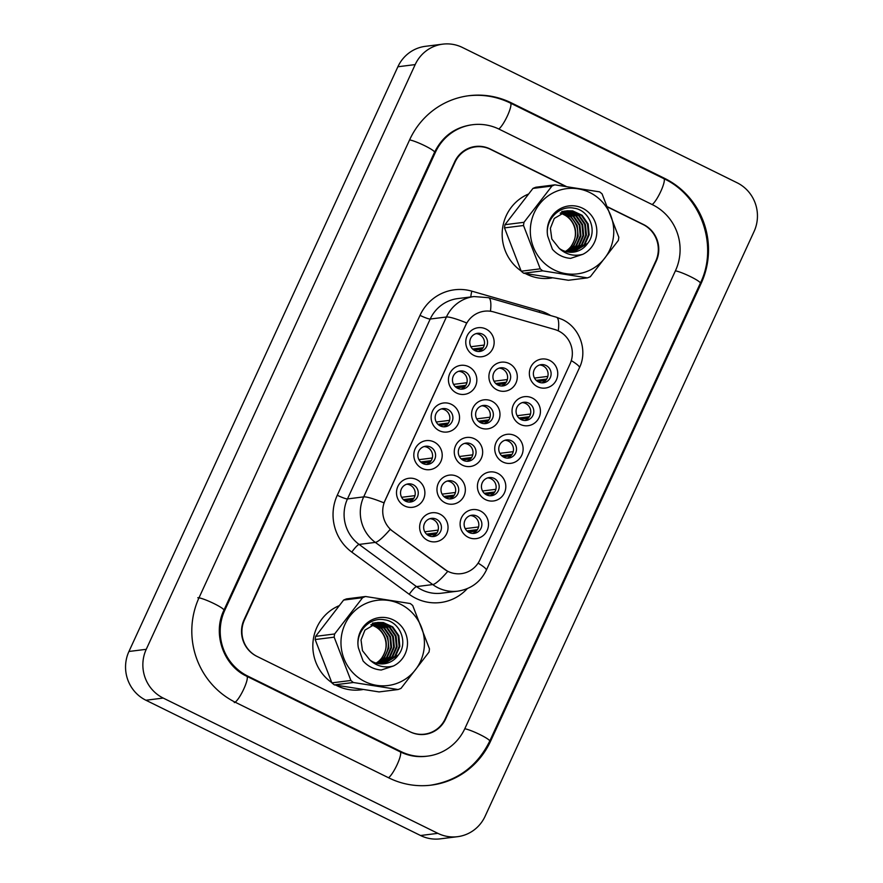 <?xml version="1.0" encoding="UTF-8"?>
<svg xmlns="http://www.w3.org/2000/svg" width="883" height="883" viewBox="0 0 883 883"><rect width="100%" height="100%" fill="white"/><g stroke="black" fill="none" stroke-linecap="round" stroke-linejoin="round"><path stroke-width="1.32" d="M421.953 468.321A14.625 14.194 -97.1 0 1 415.165 448.818A14.625 14.194 -97.1 0 1 434.072 441.975A14.625 14.194 -97.1 0 1 440.86 461.478A14.625 14.194 -97.1 0 1 421.953 468.321M430.507 447.074A9.139 8.874 82.9 0 0 417.946 453.829A9.139 8.874 82.9 0 0 427.847 464.381A9.139 8.874 82.9 0 0 430.507 447.074M439.27 430.683A14.625 14.194 -97.1 0 1 432.482 411.18A14.625 14.194 -97.1 0 1 451.39 404.337A14.625 14.194 -97.1 0 1 458.178 423.84A14.625 14.194 -97.1 0 1 439.27 430.683M447.813 409.436A9.139 8.874 82.9 0 0 435.253 416.18A9.139 8.874 82.9 0 0 445.164 426.743A9.139 8.874 82.9 0 0 447.813 409.436M456.577 393.034A14.625 14.194 -97.1 0 1 449.789 373.542A14.625 14.194 -97.1 0 1 468.696 366.688A14.625 14.194 -97.1 0 1 475.484 386.191A14.625 14.194 -97.1 0 1 456.577 393.034M465.131 371.798A9.139 8.874 82.9 0 0 452.571 378.542A9.139 8.874 82.9 0 0 462.482 389.094A9.139 8.874 82.9 0 0 465.131 371.798M473.895 355.396A14.625 14.194 -97.1 0 1 467.107 335.893A14.625 14.194 -97.1 0 1 486.014 329.05A14.625 14.194 -97.1 0 1 492.802 348.553A14.625 14.194 -97.1 0 1 473.895 355.396M482.438 334.149A9.139 8.874 82.9 0 0 469.888 340.904A9.139 8.874 82.9 0 0 479.789 351.456A9.139 8.874 82.9 0 0 482.438 334.149M404.635 505.97A14.625 14.194 -97.1 0 1 397.847 486.467A14.625 14.194 -97.1 0 1 416.754 479.624A14.625 14.194 -97.1 0 1 423.542 499.116A14.625 14.194 -97.1 0 1 404.635 505.97M413.189 484.723A9.139 8.874 82.9 0 0 400.628 491.467A9.139 8.874 82.9 0 0 410.54 502.019A9.139 8.874 82.9 0 0 413.189 484.723M445.098 502.802A14.625 14.194 -97.1 0 1 438.31 483.31A14.625 14.194 -97.1 0 1 457.217 476.467A14.625 14.194 -97.1 0 1 464.005 495.959A14.625 14.194 -97.1 0 1 445.098 502.802M453.641 481.566A9.139 8.874 82.9 0 0 441.092 488.31A9.139 8.874 82.9 0 0 450.992 498.862A9.139 8.874 82.9 0 0 453.641 481.566M462.405 465.164A14.625 14.194 -97.1 0 1 455.617 445.661A14.625 14.194 -97.1 0 1 474.524 438.818A14.625 14.194 -97.1 0 1 481.312 458.321A14.625 14.194 -97.1 0 1 462.405 465.164M470.959 443.917A9.139 8.874 82.9 0 0 458.398 450.672A9.139 8.874 82.9 0 0 468.31 461.224A9.139 8.874 82.9 0 0 470.959 443.917M479.723 427.527A14.625 14.194 -97.1 0 1 472.935 408.023A14.625 14.194 -97.1 0 1 491.842 401.18A14.625 14.194 -97.1 0 1 498.63 420.683A14.625 14.194 -97.1 0 1 479.723 427.527M488.277 406.279A9.139 8.874 82.9 0 0 475.716 413.023A9.139 8.874 82.9 0 0 485.617 423.575A9.139 8.874 82.9 0 0 488.277 406.279M497.041 389.878A14.625 14.194 -97.1 0 1 490.253 370.385A14.625 14.194 -97.1 0 1 509.16 363.531A14.625 14.194 -97.1 0 1 515.948 383.034A14.625 14.194 -97.1 0 1 497.041 389.878M505.584 368.641A9.139 8.874 82.9 0 0 493.023 375.385A9.139 8.874 82.9 0 0 502.935 385.937A9.139 8.874 82.9 0 0 505.584 368.641M427.78 540.451A14.625 14.194 -97.1 0 1 420.992 520.948A14.625 14.194 -97.1 0 1 439.9 514.105A14.625 14.194 -97.1 0 1 446.688 533.608A14.625 14.194 -97.1 0 1 427.78 540.451M436.334 519.204A9.139 8.874 82.9 0 0 423.774 525.948A9.139 8.874 82.9 0 0 433.685 536.511A9.139 8.874 82.9 0 0 436.334 519.204M485.551 499.646A14.625 14.194 -97.1 0 1 478.763 480.153A14.625 14.194 -97.1 0 1 497.67 473.299A14.625 14.194 -97.1 0 1 504.458 492.802A14.625 14.194 -97.1 0 1 485.551 499.646M494.105 478.409A9.139 8.874 82.9 0 0 481.544 485.153A9.139 8.874 82.9 0 0 491.456 495.705A9.139 8.874 82.9 0 0 494.105 478.409M502.869 462.008A14.625 14.194 -97.1 0 1 496.08 442.504A14.625 14.194 -97.1 0 1 514.988 435.661A14.625 14.194 -97.1 0 1 521.776 455.164A14.625 14.194 -97.1 0 1 502.869 462.008M511.412 440.76A9.139 8.874 82.9 0 0 498.862 447.515A9.139 8.874 82.9 0 0 508.763 458.067A9.139 8.874 82.9 0 0 511.412 440.76M520.175 424.37A14.625 14.194 -97.1 0 1 513.387 404.867A14.625 14.194 -97.1 0 1 532.294 398.023A14.625 14.194 -97.1 0 1 539.083 417.527A14.625 14.194 -97.1 0 1 520.175 424.37M528.729 403.123A9.139 8.874 82.9 0 0 516.169 409.867A9.139 8.874 82.9 0 0 526.08 420.418A9.139 8.874 82.9 0 0 528.729 403.123M537.493 386.721A14.625 14.194 -97.1 0 1 530.705 367.218A14.625 14.194 -97.1 0 1 549.612 360.374A14.625 14.194 -97.1 0 1 556.4 379.878A14.625 14.194 -97.1 0 1 537.493 386.721M546.036 365.485A9.139 8.874 82.9 0 0 533.487 372.229A9.139 8.874 82.9 0 0 543.387 382.781A9.139 8.874 82.9 0 0 546.036 365.485M468.244 537.294A14.625 14.194 -97.1 0 1 461.456 517.791A14.625 14.194 -97.1 0 1 480.363 510.948A14.625 14.194 -97.1 0 1 487.151 530.451A14.625 14.194 -97.1 0 1 468.244 537.294M476.787 516.047A9.139 8.874 82.9 0 0 464.226 522.791A9.139 8.874 82.9 0 0 474.138 533.354A9.139 8.874 82.9 0 0 476.787 516.047M424.083 446.566A9.139 8.874 -97.1 0 1 426.323 464.436M441.39 408.928A9.139 8.874 -97.1 0 1 443.63 426.787M458.707 371.29A9.139 8.874 -97.1 0 1 460.948 389.149M476.025 333.642A9.139 8.874 -97.1 0 1 478.255 351.511M406.765 484.215A9.139 8.874 -97.1 0 1 409.006 502.074M447.228 481.058A9.139 8.874 -97.1 0 1 449.458 498.917M464.535 443.409A9.139 8.874 -97.1 0 1 466.776 461.279M481.853 405.772A9.139 8.874 -97.1 0 1 484.094 423.63M499.16 368.134A9.139 8.874 -97.1 0 1 501.401 385.992M429.911 518.696A9.139 8.874 -97.1 0 1 432.151 536.566M487.681 477.902A9.139 8.874 -97.1 0 1 489.922 495.76M504.999 440.253A9.139 8.874 -97.1 0 1 507.228 458.122M522.306 402.615A9.139 8.874 -97.1 0 1 524.546 420.474M539.623 364.977A9.139 8.874 -97.1 0 1 541.864 382.836M470.363 515.54A9.139 8.874 -97.1 0 1 472.604 533.398M554.679 329.48A24.669 23.962 -97.1 0 1 558.597 330.993A24.669 23.962 -97.1 0 1 570.054 363.906L479.922 559.855A24.669 23.962 -97.1 0 1 461.312 573.652A24.669 23.962 -97.1 0 1 444.414 569.215L392.869 531.356A24.669 23.962 -97.1 0 1 385.021 500.639L465.805 325.021A24.669 23.962 -97.1 0 1 484.414 311.213A24.669 23.962 -97.1 0 1 493.785 311.953L554.679 329.48M528.122 194.194A43.863 42.594 82.9 0 0 502.35 230.253A43.863 42.594 82.9 0 0 521.102 270.949A43.863 42.594 82.9 0 1 502.35 230.253A43.863 42.594 82.9 0 1 528.122 194.194M525.297 273.52A43.863 42.594 82.9 0 0 526.61 274.194A43.863 42.594 82.9 0 0 550.241 278.189A43.863 42.594 82.9 0 0 552.14 277.902A43.863 42.594 82.9 0 1 550.241 278.189A43.863 42.594 82.9 0 1 526.61 274.194A43.863 42.594 82.9 0 1 525.297 273.52M338.774 605.848A43.863 42.594 82.9 0 0 313.012 641.908A43.863 42.594 82.9 0 0 331.765 682.603A43.863 42.594 82.9 0 1 313.012 641.908A43.863 42.594 82.9 0 1 338.774 605.848M335.959 685.175A43.863 42.594 82.9 0 0 337.262 685.848A43.863 42.594 82.9 0 0 360.893 689.844A43.863 42.594 82.9 0 0 362.803 689.568A43.863 42.594 82.9 0 1 360.893 689.844A43.863 42.594 82.9 0 1 337.262 685.848A43.863 42.594 82.9 0 1 335.959 685.175M420.882 734.546A27.417 26.622 82.9 0 0 422.802 734.38L424.535 734.159A27.417 26.622 82.9 0 0 445.22 718.828L655.771 261.059A27.417 26.622 82.9 0 0 643.034 224.492L607.923 207.196M565.672 186.39L490.462 149.337A27.417 26.622 82.9 0 0 475.694 146.843L473.961 147.053A27.417 26.622 82.9 0 0 468.012 148.532M467.273 588.63A45.695 44.371 -97.1 0 1 415.915 598.354A45.695 44.371 -97.1 0 1 409.237 594.303L351.809 552.118A45.695 44.371 -97.1 0 1 337.273 495.242A9.139 1.17 24.7 0 0 347.472 498.928L363.686 496.886A31.987 4.106 -155.3 0 1 383.95 502.846L466.688 322.957A31.987 4.106 24.7 0 0 446.423 316.997A36.556 35.497 -97.1 0 1 474.005 296.556L457.78 298.586A36.556 35.497 82.9 0 0 430.209 319.039L347.472 498.928A36.556 35.497 82.9 0 0 359.094 544.425L416.522 586.61A36.556 35.497 82.9 0 0 421.864 589.855A36.556 35.497 82.9 0 0 441.566 593.188L457.78 591.157A36.556 35.497 -97.1 0 1 438.089 587.824A36.556 35.497 -97.1 0 1 432.747 584.568L375.319 542.394A36.556 35.497 -97.1 0 1 363.686 496.886L446.423 316.997L430.209 319.039A9.139 1.17 24.7 0 1 420.01 315.352A45.695 44.371 -97.1 0 1 471.842 291.158L539.679 310.684A45.695 44.371 -97.1 0 1 550.716 315.584M409.237 594.303A9.139 1.6 -53.7 0 1 416.522 586.61L432.747 584.568A31.987 5.618 126.3 0 0 447.714 571.411L390.176 529.37A31.987 5.618 126.3 0 1 375.319 542.394L359.094 544.425A9.139 1.6 -53.7 0 0 351.809 552.118M475.694 146.843A27.417 26.622 82.9 0 0 455.01 162.174L244.459 619.932A27.417 26.622 82.9 0 0 257.196 656.499L409.767 731.654A27.417 26.622 82.9 0 0 424.535 734.159M566.257 186.468L490.131 148.973A27.417 26.622 82.9 0 0 475.363 146.479A27.417 26.622 82.9 0 0 454.679 161.81L244.061 619.734A27.417 26.622 82.9 0 0 256.787 656.301L410.165 731.852A27.417 26.622 82.9 0 0 424.933 734.358A27.417 26.622 82.9 0 0 445.617 719.016L656.246 261.092A27.417 26.622 82.9 0 0 643.508 224.525L607.813 206.942M247.704 676.069L401.081 751.61A49.349 47.925 82.9 0 0 427.67 756.113A49.349 47.925 82.9 0 0 464.888 728.519L675.517 270.584A49.349 47.925 82.9 0 0 652.603 204.768L499.226 129.216A49.349 47.925 82.9 0 0 472.637 124.713A49.349 47.925 82.9 0 0 435.407 152.317L224.79 610.241A49.349 47.925 82.9 0 0 247.704 676.069L246.633 676.201M437.858 833.342A36.556 35.497 82.9 0 0 457.549 836.687A36.556 35.497 82.9 0 0 485.12 816.234L754.06 231.523A36.556 35.497 82.9 0 0 737.084 182.759L462.449 47.483A36.556 35.497 82.9 0 0 442.758 44.15A36.556 35.497 82.9 0 0 415.187 64.591L146.247 649.314A36.556 35.497 82.9 0 0 163.212 698.067L437.858 833.342L420.551 835.517A36.556 35.497 82.9 0 0 440.242 838.85L457.549 836.687M442.758 44.15L425.451 46.313A36.556 35.497 82.9 0 0 397.88 66.766L128.94 651.477A36.556 35.497 82.9 0 0 145.916 700.241L420.551 835.517M424.072 734.446A27.417 26.622 82.9 0 0 428.354 733.387M479.712 146.655A27.417 26.622 82.9 0 0 474.502 146.6M388.962 777.956A78.587 76.313 82.9 0 0 431.301 785.13A78.587 76.313 82.9 0 0 490.595 741.168L701.212 283.244A78.587 76.313 82.9 0 0 664.722 178.421L511.345 102.87A78.587 76.313 82.9 0 0 469.005 95.695A78.587 76.313 82.9 0 0 409.712 139.657L199.094 597.592A78.587 76.313 82.9 0 0 235.584 702.404L388.962 777.956M465.231 528.63L478.586 526.963M466.975 530.937L477.46 529.623M476.29 531.125L468.476 532.107M435.838 534.281L428.012 535.264M426.511 534.094L437.008 532.78M424.767 531.787L438.123 530.12M403.365 499.612L413.862 498.299M412.692 499.8L404.878 500.771M401.622 497.306L414.977 495.628M482.537 490.992L495.893 489.314M484.281 493.299L494.778 491.986M493.608 493.487L485.782 494.458M499.855 453.343L513.211 451.677M501.599 455.65L512.085 454.337M510.915 455.838L503.1 456.82M517.162 415.705L530.517 414.028M518.906 418.012L529.403 416.699M528.233 418.2L520.407 419.182M534.48 378.067L547.835 376.39M536.224 380.374L546.709 379.061M545.551 380.551L537.725 381.533M453.145 496.643L445.33 497.615M443.829 496.456L454.315 495.142M442.085 494.149L455.44 492.471M470.462 458.994L462.648 459.977M461.136 458.818L471.632 457.493M459.392 456.5L472.747 454.833M487.78 421.357L479.955 422.339M478.454 421.169L488.939 419.855M476.71 418.862L490.065 417.184M505.087 383.719L497.272 384.69M495.771 383.531L506.257 382.218M494.016 381.224L507.383 379.547M420.683 461.975L431.18 460.65M430.01 462.151L422.184 463.134M418.939 459.668L432.295 457.99M438.001 424.326L448.487 423.012M447.317 424.513L439.502 425.496M436.257 422.019L449.613 420.352M455.308 386.688L465.805 385.374M464.635 386.875L456.809 387.847M453.564 384.381L466.919 382.703M472.626 349.05L483.111 347.725M481.941 349.226L474.127 350.209M470.882 346.732L484.237 345.065M565.418 251.445A20.894 20.287 82.9 0 0 571.047 246.434A20.894 20.287 82.9 0 0 567.692 217.075A20.894 20.287 82.9 0 0 560.175 213.189M546.18 264.757A42.947 41.711 82.9 0 0 604.789 258.09A42.947 41.711 82.9 0 0 597.89 197.748A42.947 41.711 82.9 0 0 539.281 204.414A42.947 41.711 82.9 0 0 546.18 264.757M504.955 224.69L523.972 222.306L551.974 186.026A49.349 47.925 82.9 0 1 554.888 184.845L535.882 187.229A49.349 47.925 82.9 0 0 532.957 188.41L504.955 224.69A49.349 47.925 82.9 0 0 504.502 227.891L521.224 271.213L540.241 268.829A49.349 47.925 82.9 0 0 541.456 269.856A49.349 47.925 82.9 0 0 542.703 270.849L523.696 273.233L568.42 280.264L587.427 277.88L542.703 270.849M587.427 277.88A49.349 47.925 82.9 0 0 590.352 276.71L618.354 240.419A49.349 47.925 82.9 0 0 618.806 237.218L602.085 193.896A49.349 47.925 82.9 0 0 600.87 192.869A49.349 47.925 82.9 0 0 599.612 191.876L554.888 184.845M521.224 271.213A49.349 47.925 82.9 0 0 522.438 272.24A49.349 47.925 82.9 0 0 523.696 273.233M561.566 212.461L570.44 216.732C579.138 225.662 580.032 235.474 573.111 246.169L571.047 246.434C577.968 235.728 577.085 225.916 568.376 216.997L560.584 212.958M566.754 251.798L573.795 246.081L578.177 236.158L577.173 225.386L571.124 216.644L561.897 212.306M568.166 252.052L576.544 245.739L580.926 235.816L579.921 225.044L573.873 216.302L563.222 211.777M567.813 251.997L575.859 245.827L580.241 235.904L579.237 225.132L573.188 216.39L562.89 211.898M569.568 252.218L579.292 245.397L583.674 235.474L582.67 224.701L576.621 215.96L567.195 211.589L564.568 211.346M564.215 211.335L563.166 211.368M562.824 211.379L561.787 211.49M569.215 252.185L578.597 245.485L582.979 235.562L581.985 224.79L575.937 216.048L566.511 211.677L564.226 211.445M570.959 252.273L582.04 245.055L586.422 235.132L585.418 224.359L579.369 215.618L569.943 211.247L565.915 211.015M565.573 211.037L564.535 211.136M570.606 252.262L581.345 245.143L585.727 235.209L584.734 224.437L578.674 215.706L569.259 211.324L565.584 211.092M565.23 211.103L564.193 211.192M572.327 252.229L584.778 244.712L589.16 234.779L588.166 224.006L582.118 215.275L572.692 210.894L567.283 210.794L554.292 218.432L550.374 228.3L551.831 239.006L559.27 248.388A20.894 20.287 82.9 0 0 573.531 252.119A20.894 20.287 82.9 0 0 587.625 243.388C598.023 230.949 589.182 209.878 573.829 208.156C558.707 205.066 544.535 220.717 547.747 236.236L552.405 249.271C557.339 254.779 563.409 257.803 570.617 258.366L582.802 254.326A25.53 24.79 82.9 0 0 595.186 222.262A25.53 24.79 82.9 0 0 565.043 206.721A25.53 24.79 82.9 0 0 547.747 236.236M571.985 252.251L584.093 244.79L588.475 234.867L587.482 224.094L581.422 215.353L572.007 210.982L566.941 210.838M573.354 252.141L587.625 243.388M582.802 254.326C573.873 256.6 566.025 254.613 559.27 248.388M523.972 222.306A49.349 47.925 82.9 0 0 523.52 225.507L504.502 227.891M551.974 186.026L532.957 188.41M540.241 268.829L523.52 225.507M572.592 247.472L573.663 248.189M376.07 663.1A20.894 20.287 82.9 0 0 381.71 658.089A20.894 20.287 82.9 0 0 378.354 628.74A20.894 20.287 82.9 0 0 370.838 624.844M356.842 676.411A42.947 41.711 82.9 0 0 415.451 669.755A42.947 41.711 82.9 0 0 408.553 609.402A42.947 41.711 82.9 0 0 349.944 616.069A42.947 41.711 82.9 0 0 356.842 676.411M315.617 636.356L334.624 633.972L362.626 597.681A49.349 47.925 82.9 0 1 365.551 596.5L346.533 598.884A49.349 47.925 82.9 0 0 343.619 600.065L315.617 636.356A49.349 47.925 82.9 0 0 315.165 639.546L331.887 682.868L350.904 680.484A49.349 47.925 82.9 0 0 352.118 681.51A49.349 47.925 82.9 0 0 353.366 682.504L334.348 684.888L379.072 691.919L398.09 689.535L353.366 682.504M398.09 689.535A49.349 47.925 82.9 0 0 401.014 688.365L429.017 652.073A49.349 47.925 82.9 0 0 429.469 648.884L412.736 605.561A49.349 47.925 82.9 0 0 411.522 604.524A49.349 47.925 82.9 0 0 410.275 603.542L365.551 596.5M331.887 682.868A49.349 47.925 82.9 0 0 333.101 683.895A49.349 47.925 82.9 0 0 334.348 684.888M372.229 624.115L381.103 628.387C389.8 637.316 390.694 647.129 383.763 657.824L381.71 658.089C388.63 647.382 387.736 637.57 379.039 628.652L371.246 624.612M377.416 663.453L384.458 657.747L388.84 647.813L387.836 637.04L381.787 628.31L372.56 623.961M378.829 663.718L387.196 657.394L391.577 647.471L390.584 636.698L384.535 627.956L373.884 623.431M378.476 663.663L386.511 657.482L390.893 647.559L389.9 636.786L383.84 628.045L373.553 623.553M380.231 663.873L389.944 657.051L394.326 647.129L393.332 636.356L387.273 627.614L377.858 623.243L375.22 623.001M374.878 623.001L373.829 623.023M373.487 623.045L372.449 623.144M379.878 663.839L389.26 657.14L393.641 647.217L392.648 636.444L386.588 627.703L377.173 623.332L374.889 623.1M381.611 663.928L392.692 656.709L397.074 646.786L396.081 636.014L390.021 627.272L380.606 622.901L376.577 622.681M376.235 622.703L375.198 622.802M381.268 663.928L392.008 656.797L396.39 646.875L395.385 636.102L389.337 627.36L379.922 622.99L376.235 622.747M375.893 622.758L374.856 622.846M382.99 663.895L395.441 656.367L399.822 646.444L398.818 635.672L392.769 626.93L383.354 622.559L377.946 622.449L364.955 630.087L361.026 639.954L362.483 650.672L369.933 660.043A20.894 20.287 82.9 0 0 384.193 663.773A20.894 20.287 82.9 0 0 398.288 655.054C408.686 642.614 399.844 621.533 384.491 619.811C369.37 616.72 355.198 632.371 358.399 647.89L363.068 660.925C368.001 666.433 374.072 669.469 381.279 670.02L393.465 665.981A25.53 24.79 82.9 0 0 405.849 633.917A25.53 24.79 82.9 0 0 375.705 618.376A25.53 24.79 82.9 0 0 358.399 647.89M382.648 663.906L394.756 656.455L399.138 646.522L398.134 635.749L392.085 627.018L382.659 622.636L377.604 622.504M384.006 663.795L398.288 655.054M393.465 665.981C384.524 668.254 376.688 666.279 369.933 660.043M334.624 633.972A49.349 47.925 82.9 0 0 334.171 637.162L315.165 639.546M362.626 597.681L343.619 600.065M350.904 680.484L334.171 637.162M383.255 659.126L384.315 659.855M478.111 563.122A31.987 4.106 24.7 0 1 486.312 570.23L579.469 367.692C587.901 350.452 579.877 327.648 562.416 319.547L556.411 317.218A31.987 7.042 106.1 0 1 558.31 330.86M556.411 317.218L488.564 297.692A31.987 7.042 106.1 0 1 490.473 311.246M579.469 367.692A31.987 4.106 -155.3 0 0 571.301 360.606M337.273 495.242L420.01 315.352M471.842 291.158A9.139 2.009 -73.9 0 0 470.838 296.953M539.679 310.684A9.139 2.009 -73.9 0 0 539.292 312.295M467.703 95.861C482.615 94.084 496.853 96.501 510.44 103.09L663.828 178.642C701.245 195.916 718.641 245.882 700.351 283.189L489.723 741.113A14.625 1.876 -155.3 0 0 480.131 734.678A14.625 1.876 -155.3 0 0 464.778 728.751M388.52 777.746A14.625 2.936 -63.8 0 0 397.184 764.512A14.625 2.936 -63.8 0 0 400.187 751.83L246.81 676.279C223.52 665.672 212.306 633.718 223.929 610.186L434.546 152.262C442.361 136.567 454.635 127.439 471.334 124.878M234.282 702.57A14.625 2.936 -63.8 0 0 243.807 688.961A14.625 2.936 -63.8 0 0 246.81 676.279M197.792 597.747A14.625 1.876 24.7 0 1 212.77 603.001A14.625 1.876 24.7 0 1 223.929 610.186M409.602 139.9A14.625 1.876 24.7 0 1 424.955 145.827A14.625 1.876 24.7 0 1 434.546 152.262M510.44 103.09A14.625 2.936 116.2 0 1 507.681 115.265A14.625 2.936 116.2 0 1 498.774 129.006M663.828 178.642A14.625 2.936 116.2 0 1 661.058 190.805A14.625 2.936 116.2 0 1 652.162 204.547M700.351 283.189A14.625 1.876 -155.3 0 0 690.749 276.754A14.625 1.876 -155.3 0 0 675.407 270.827M145.916 700.241L163.212 698.067M128.94 651.477L146.247 649.314M397.88 66.766L415.187 64.591M489.646 741.29L490.595 741.168M510.275 103.002L511.345 102.87M663.652 178.554L664.722 178.421M700.274 283.366L701.212 283.244M400.01 751.742L401.081 751.61M223.841 610.363L224.79 610.241M434.469 152.439L435.407 152.317M457.78 591.157C470.915 589.093 480.418 582.118 486.312 570.23M488.564 297.692L474.005 296.556M429.999 785.296C457.361 781.014 477.273 766.278 489.723 741.113M426.368 756.278C417.284 757.371 408.553 755.892 400.187 751.83M566.599 210.882L567.283 210.794M377.262 622.537L377.946 622.449"/></g></svg>

